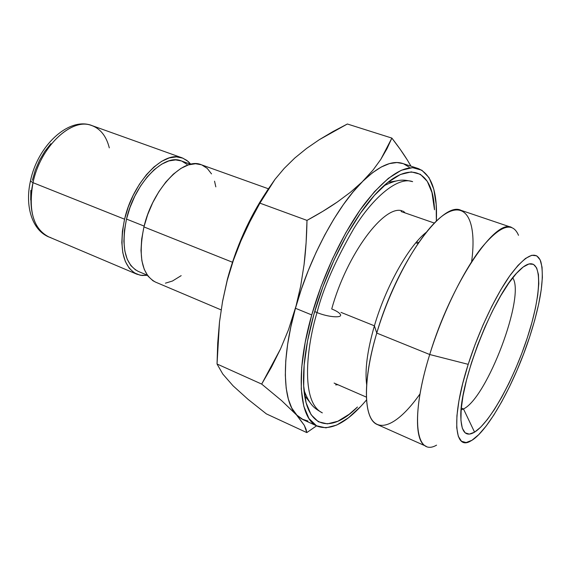 <?xml version="1.0" encoding="UTF-8"?>
<svg xmlns="http://www.w3.org/2000/svg" width="571" height="571" viewBox="0 0 571 571"><rect width="100%" height="100%" fill="white"/><g stroke="black" fill="none" stroke-linecap="round" stroke-linejoin="round"><path stroke-width="0.86" d="M366.511 399.936C347.646 422.304 331.33 431.091 317.555 426.287C299.197 419.157 294.929 373.47 311.737 314.928L295.45 308.276C281.225 358.631 282.666 400.756 296.235 414.674L302.723 419.492L317.476 426.244M397.109 180.836L387.959 182.32M313.886 314.4C326.476 269.376 350.687 221.998 373.605 196.281C407.83 156.982 433.111 168.766 434.495 209.764L431.962 192.541L427.294 181.364L420.37 174.298L411.313 171.885L400.371 174.512L387.902 182.363L374.398 195.382L360.458 213.197L346.747 235.109L333.985 260.133L322.836 287.02L313.886 314.4C307.462 337.375 304.022 357.796 303.558 375.654L303.558 375.654C302.102 427.75 328.675 436.215 357.475 407.009L349.245 414.218L337.875 421.234L327.419 423.868L318.347 421.769L311.088 414.71L306.085 402.698L303.686 385.975L304.15 365.083L307.569 340.851L313.886 314.4M307.926 420.998L301.666 418.971L296.235 414.674L303.244 419.735L296.656 415.138L304.3 425.338L306.077 429.285L306.805 432.597L266.364 413.882L248.035 399.322L233.111 385.86L222.797 374.055L217.037 364.005L217.722 342.964L219.5 321.98L222.626 301.024L227.422 279.14L222.347 302.53L227.422 279.14L235.752 252.732L246.558 226.937L259.298 203.076L265.9 192.655M155.612 282.145L152.949 280.754L148.017 276.143L144.263 269.398L141.879 260.74L140.994 250.483L141.687 239.056L143.942 226.923L232.447 262.225L143.942 226.923C137.982 256.265 141.829 274.651 155.469 282.081L221.127 309.889M135.655 270.026L130.859 265.594L127.183 259.163L124.821 250.955L123.886 241.269L124.442 230.491L126.505 219.078L144.142 226.102L126.505 219.078C121.016 246.751 124.913 264.18 138.189 271.361L147.347 275.229M50.812 237.629C35.216 233.418 26.808 209.643 33.011 182.684L124.571 219.2L122.401 231.241L121.823 242.604L122.822 252.81L125.334 261.454L129.217 268.206L134.285 272.845L140.295 275.258L147.425 275.336L141.936 275.5L136.854 274.201C122.908 266.657 118.818 248.321 124.571 219.2L33.011 182.684C28.15 210.742 33.368 228.793 48.656 236.844C32.204 230.206 24.703 206.202 30.441 181.1C37.472 145.748 69.005 116.306 92.081 125.627C72.153 116.934 40.355 146.319 33.011 182.684L30.413 181.021M30.72 199.971L30.82 190.379M32.361 180.3L35.288 170.158L39.485 160.401L44.759 151.443L50.89 143.671M30.534 180.657L30.441 181.093L33.011 182.684C40.198 147.211 70.783 118.019 90.782 125.206C100.075 128.239 106.249 135.791 109.304 147.868M124.571 219.2C133.036 181.385 164.091 149.766 182.263 157.924L186.881 160.408L190.8 164.248L188.366 161.629L182.841 158.146L176.382 156.875L169.223 157.931L161.622 161.343L153.906 167.018L146.383 174.769L139.403 184.29L133.257 195.196L128.239 207.002L124.571 219.2M190.671 164.277L181.314 160.915C164.027 153.149 134.549 183.191 126.505 219.078L129.988 207.523L134.742 196.331L140.559 185.996L147.175 176.96L154.298 169.601L161.622 164.198L168.83 160.936L175.632 159.909L181.357 160.929M181.771 161.086L187.031 164.369M181.164 275.657L172.463 281.018L165.433 283.173M268.363 188.765L201.292 164.741C183.519 156.711 152.643 188.808 143.942 226.923L147.675 214.625L152.728 202.698L158.881 191.67L165.847 182.021L173.32 174.155L180.971 168.374L188.473 164.876L195.525 163.741L201.335 164.755M201.856 164.955L207.244 168.402L211.52 173.898M214.546 181.178L215.831 186.874M265.922 192.62C248.949 218.293 236.123 247.136 227.422 279.14L233.353 260.405L240.926 240.891L249.862 221.798L259.919 203.148L266.971 190.928L275.008 179.337L284.208 168.395L294.715 158.088L306.52 148.481L319.339 139.667L333.007 131.544L347.361 124L391.863 138.089L386.981 148.731L380.8 159.388L373.12 169.951L362.107 181.963L350.623 192.113L337.39 201.963L322.779 211.363L306.991 220.392L306.12 242.532L304.086 264.523L300.71 285.95L295.892 306.684C309.646 257.542 337.097 206.588 362.107 181.963L352.664 192.427L343.157 204.903L333.778 219.2L324.742 235.031L316.255 252.068L308.504 269.962L301.666 288.298L288.491 329.731L280.575 348.831L271.532 366.982L261.682 384.09L281.589 400.599L295.807 414.211C282.766 400.035 281.389 359.009 295.007 309.867L290.632 327.783L287.541 344.891L285.764 360.829L285.322 375.29L285.8 360.487L287.648 344.163L290.889 326.633L295.45 308.276L301.26 289.504L308.19 270.754L316.077 252.461L324.749 235.031L333.985 218.879L343.571 204.325L353.285 191.685L362.92 181.164C337.425 205.767 309.211 258.128 295.45 308.276L311.737 314.928L305.207 342.322L301.695 367.389L301.252 388.979L303.779 406.217L308.997 418.564L316.527 425.773L325.934 427.857L336.747 425.052L348.496 417.751L360.729 406.452M304.65 395.646L310.374 402.948M436.351 221.084L436.187 204.389L433.774 189.201L428.999 177.602L421.883 170.237L412.562 167.653L401.27 170.279L388.394 178.323L374.419 191.728L359.987 210.128L345.783 232.797L332.558 258.706L321.002 286.563L311.737 314.928C323.186 274.494 343.378 232.183 364.162 204.332C386.032 176.368 404.047 164.434 418.208 168.538C431.59 174.333 437.636 191.856 436.351 221.084M306.805 432.597L316.57 425.83L306.805 432.597L304.3 425.338L291.767 408.094L288.384 399.272L286.207 388.287L285.329 375.29L286.171 388.037L288.262 398.851L291.51 407.608L296.235 414.674L281.589 400.599L261.682 384.09L217.037 364.005L222.797 374.055L233.111 385.86L248.035 399.322L266.364 413.882L306.805 432.597M417.986 168.466L402.698 163.477C392.091 160.037 378.837 165.933 362.92 181.164L372.271 172.927L381.15 167.067L389.408 163.613L396.902 162.542L402.741 163.492M403.526 163.77L409.2 167.182M403.233 163.649L396.902 162.535L389.572 163.556L381.521 166.86L372.856 172.471L363.734 180.357C379.601 165.462 392.769 159.894 403.233 163.649M400.078 149.124L391.863 138.089C398.051 146.076 403.155 153.285 407.166 159.73L400.078 149.124M410.984 166.175L407.166 159.73L410.984 166.175M217.037 364.005L261.682 384.09L280.575 348.831L288.491 329.731L295.892 306.684L300.71 285.95L304.086 264.523C305.763 250.905 306.727 236.194 306.991 220.392L259.919 203.148C252.432 216.245 246.108 228.821 240.926 240.891L233.353 260.405L227.237 280.418L222.626 301.024L219.5 321.98L217.037 364.005M259.919 203.148L306.991 220.392C318.589 214.082 328.718 207.944 337.39 201.963L350.623 192.113L362.107 181.963L373.12 169.951L380.8 159.388L391.863 138.089L347.361 124L319.339 139.667L306.52 148.481L294.715 158.088L284.208 168.395L275.008 179.337L259.919 203.148M528.946 263.988L523.964 266.443L528.946 263.988L533.478 264.352L536.661 267.949L538.432 274.508L538.788 283.68L537.754 295.057L535.42 308.19L531.887 322.622L527.29 337.854L521.794 353.406L515.563 368.809L508.804 383.569L501.702 397.23L494.493 409.336L487.406 419.457L480.682 427.179L474.572 432.161C465.843 437.322 461.261 432.247 460.833 416.93C459.327 383.048 493.158 296.399 517.226 272.503C521.744 267.663 525.655 264.823 528.946 263.988C542.985 260.633 541.065 296.156 527.29 337.854C513.672 379.522 490.168 422.454 474.572 432.161L469.319 434.117L465.158 432.832L462.31 428.236L460.94 420.37L461.161 409.45L463.024 395.846L466.493 380.1L471.439 362.892L477.656 345.005L484.865 327.283L492.716 310.56L500.838 295.592L508.854 283.038L516.412 273.402L523.193 267L528.946 263.988M463.481 408.95C487.17 397.859 525.62 295.785 512.708 277.834C525.62 295.785 487.17 397.859 463.481 408.95L461.289 408.022L463.481 408.95L474.572 432.161L463.481 408.95L461.118 409.949M419.885 394.069C401.798 419.878 383.212 432.168 373.284 421.541C363.406 410.934 364.062 375.882 376.76 333.086L429.72 354.52L376.76 333.086C362.15 381.628 363.613 419.478 377.388 424.574L426.109 446.251C413.882 441.875 414.26 403.997 429.72 354.52L468.206 364.341C478.919 330.609 495.942 294.85 510.71 274.515C526.169 254.359 536.183 249.984 540.766 261.39C544.677 276.535 540.994 301.659 529.71 336.769C514.621 383.384 487.584 432.34 470.604 441.055C454.045 451.19 451.218 417.073 468.206 364.341L429.72 354.52C409.978 417.415 415.702 457.292 436.572 445.144M518.511 235.316C512.472 221.041 499.953 225.431 480.939 248.492C462.781 271.932 442.125 314.35 429.72 354.52C451.026 283.559 495.278 218.086 511.566 227.408L461.047 210.335C442.411 200.342 396.738 263.445 376.76 333.086L374.405 325.813C367.346 350.351 364.755 369.929 366.639 384.54C364.755 369.929 367.346 350.351 374.405 325.813L341.001 312.387L374.405 325.813C385.753 286.763 408.451 246.344 426.009 232.497C408.451 246.344 385.753 286.763 374.405 325.813L376.76 333.086C392.327 280.275 423.489 227.287 445.237 213.968C467.135 200.228 476.892 223.182 471.625 261.568M334.099 383.07L366.368 397.116M417.915 243.51L415.852 242.775L417.915 243.51M434.331 223.061L401.085 211.527M529.71 336.769L534.741 320.11L538.624 304.307L541.215 289.882L542.386 277.349L542.05 267.199L540.159 259.891L536.711 255.808L531.765 255.273L525.456 258.463L517.997 265.422L509.653 275.986L500.788 289.811L491.788 306.356L483.08 324.878L475.093 344.52L468.206 364.341L462.746 383.391L458.934 400.792L456.921 415.781L456.729 427.758L458.306 436.323L461.504 441.269L466.129 442.546L471.946 440.277L478.684 434.695L486.078 426.137L493.851 414.996L501.738 401.706L509.496 386.745L516.891 370.6L523.693 353.77L529.71 336.769M412.633 181.635C397.737 176.139 372.735 197.88 353.97 228.336C335.377 260.54 323.058 288.619 317.033 312.558C328.182 317.248 343.021 318.347 340.345 314.378C343.021 318.347 328.182 317.248 317.033 312.558C306.962 345.312 300.011 402.02 322.337 412.876C300.011 402.02 306.962 345.312 317.033 312.558L314.707 311.545L317.033 312.558C323.058 288.619 335.377 260.54 353.97 228.336C372.735 197.88 397.737 176.139 412.633 181.635C403.954 179.737 399.001 178.366 383.805 185.86M402.384 210.92C384.504 204.025 346.854 253.988 331.722 308.968C336.433 310.902 339.31 312.708 340.345 314.378M136.712 274.137L48.656 236.844M182.206 157.903L92.081 125.627M416.616 241.868L418.564 242.568M322.337 412.876C314.678 408.358 310.167 406.167 303.993 390.236M335.627 384.883L337.911 384.74M405.025 212.883L403.433 211.227"/></g></svg>

